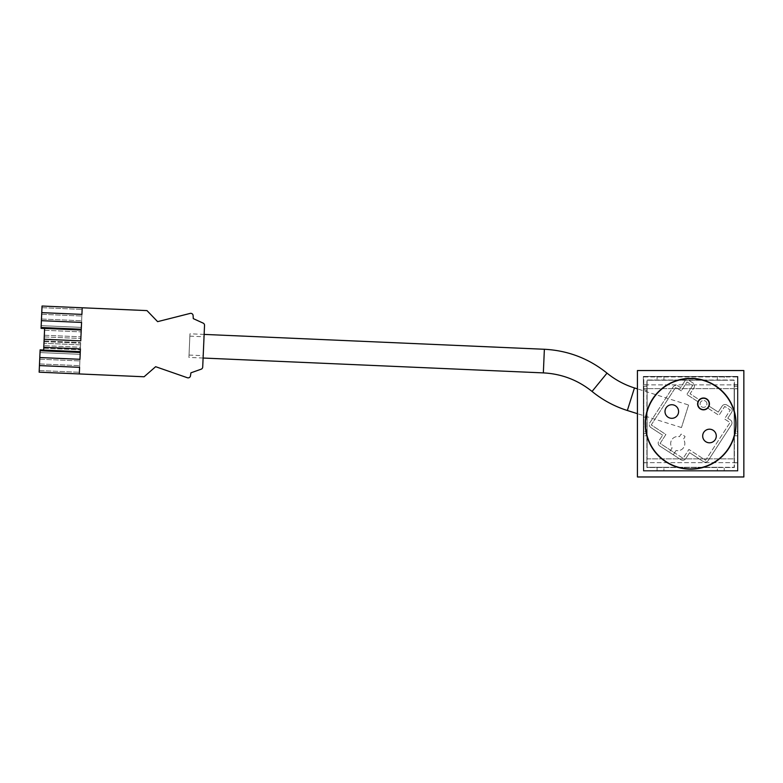 <?xml version="1.0" encoding="UTF-8"?>
<svg xmlns="http://www.w3.org/2000/svg" width="783" height="783" viewBox="0 0 783 783"><rect width="100%" height="100%" fill="white"/><g stroke="black" fill="none" stroke-linecap="round" stroke-linejoin="round"><path stroke-width="0.59" stroke-dasharray="3.92 2.94" d="M643.812 386.322L643.812 388.681L646.885 388.681L646.885 386.322L643.812 386.322L643.812 376.936L737.469 376.936L737.469 386.322L734.385 386.322L734.385 388.681L737.469 388.681L737.469 431.462L734.385 431.462L734.385 388.681M646.885 386.322L646.885 380.009L734.385 380.009L734.385 386.322M698.015 401.767L686.808 394.485L692.603 385.559L687.053 381.947L681.259 390.874L675.7 387.272L651.231 424.954L665.902 434.487L660.108 443.413L683.119 458.358L688.913 449.432L705.571 460.247L730.05 422.566L724.49 418.954L730.294 410.028L724.735 406.426L718.941 415.352L707.734 408.07A5.912 5.912 0 0 0 705.679 398.42A5.912 5.912 0 0 0 698.015 401.767L686.808 394.485L692.603 385.559L687.053 381.947L681.259 390.874L675.7 387.272L651.231 424.954L665.902 434.487L660.108 443.413L674.584 452.819L676.101 450.489A7.096 7.096 0 0 0 683.383 439.273L685.066 436.689A10.052 10.052 0 0 0 681.093 434.115L679.419 436.699A7.096 7.096 0 0 0 672.127 447.915L669.338 452.222L672.127 447.915A7.096 7.096 0 0 1 679.419 436.699L681.093 434.115A10.052 10.052 0 0 1 685.066 436.689L683.383 439.273A7.096 7.096 0 0 1 676.101 450.489L673.302 454.796L674.584 452.819L683.119 458.358L688.913 449.432L705.571 460.247L730.05 422.566L724.49 418.954L730.294 410.028L724.735 406.426L718.941 415.352L707.734 408.07A5.912 5.912 0 0 1 698.015 401.767M734.385 435.779L737.469 435.779L737.469 433.41L734.385 433.41L734.385 467.51L646.885 467.51L646.885 380.009L688.404 380.009L692.906 382.936A3.543 3.543 0 0 1 693.944 387.839L690.077 393.79L699.307 399.78A5.912 5.912 0 0 1 709.016 406.093L718.246 412.083L722.112 406.132A3.543 3.543 0 0 1 727.015 405.085L730.588 407.405A3.543 3.543 0 0 1 731.625 412.308L727.769 418.259L730.343 419.933A3.543 3.543 0 0 1 731.391 424.846L708.204 460.541A3.543 3.543 0 0 1 703.291 461.588L689.608 452.701L685.742 458.652A3.543 3.543 0 0 1 680.838 459.69L659.815 446.036L680.838 459.69A3.543 3.543 0 0 0 685.742 458.652L689.608 452.701L703.291 461.588A3.543 3.543 0 0 0 708.204 460.541L731.391 424.846A3.543 3.543 0 0 0 730.343 419.933L727.769 418.259L731.625 412.308A3.543 3.543 0 0 0 730.588 407.405L727.015 405.085A3.543 3.543 0 0 0 722.112 406.132L718.246 412.083L709.016 406.093A5.912 5.912 0 0 1 700.296 408.883A5.912 5.912 0 0 1 699.307 399.78L690.077 393.79L693.944 387.839A3.543 3.543 0 0 0 692.906 382.936L688.404 380.009L734.385 380.009L734.385 467.51L646.885 467.51L646.885 433.41L643.812 433.41L646.885 433.41M677.501 415.225A6.802 6.802 0 0 0 672.147 404.733A6.802 6.802 0 0 0 665.736 414.608A6.802 6.802 0 0 0 677.501 415.225A6.802 6.802 0 0 0 673.723 405.007A6.802 6.802 0 0 0 664.992 411.525A6.802 6.802 0 0 0 675.191 417.408A6.802 6.802 0 0 0 675.191 405.633A6.802 6.802 0 0 0 664.992 411.525M715.182 439.703L715.182 439.703A6.802 6.802 0 0 1 703.418 439.087A6.802 6.802 0 0 1 709.838 429.211A6.802 6.802 0 0 1 715.182 439.703M702.684 435.994A6.802 6.802 0 0 0 712.882 441.886A6.802 6.802 0 0 0 712.882 430.112A6.802 6.802 0 0 0 702.684 435.994M736.049 423.76A45.404 45.404 0 0 0 667.938 384.433A45.404 45.404 0 0 0 667.938 463.086A45.404 45.404 0 0 0 736.049 423.76M743.85 370.545L743.85 476.974L637.431 476.974L637.431 370.545L743.85 370.545M737.469 376.936L737.469 470.583L643.812 470.583L643.812 376.936L737.469 376.936M737.469 388.681L737.469 386.322M737.469 435.779L737.469 470.583L643.812 470.583L643.812 435.779L646.885 435.779M734.385 431.462L734.385 433.351L737.469 433.41M737.469 433.351L737.469 431.462M643.812 433.41L643.812 435.779M646.885 433.351L646.885 431.462L643.812 431.462L643.812 388.681M643.812 431.462L643.812 433.351M659.815 446.036A3.543 3.543 0 0 1 658.767 441.132L662.633 435.182L658.767 441.132A3.543 3.543 0 0 0 659.815 446.036M650.927 427.587L662.633 435.182L650.927 427.587A3.543 3.543 0 0 1 649.89 422.673L673.077 386.978A3.543 3.543 0 0 1 677.98 385.931L680.564 387.605L685.497 380.009L680.564 387.605L677.98 385.931A3.543 3.543 0 0 0 673.077 386.978L649.89 422.673A3.543 3.543 0 0 0 650.927 427.587M646.885 388.681L646.885 431.462M734.385 388.76L737.469 388.76M646.885 388.76L643.812 388.76M708.478 407.15A5.912 5.912 0 0 1 698.25 406.612A5.912 5.912 0 0 1 703.829 398.018A5.912 5.912 0 0 1 708.478 407.15M728.513 448.356A45.16 45.16 0 0 1 650.409 444.264A45.16 45.16 0 0 1 693.004 378.669A45.16 45.16 0 0 1 728.513 448.356M705.875 401.434A3.426 3.426 0 0 1 704.494 407.209A3.426 3.426 0 0 1 700.188 403.128A3.426 3.426 0 0 1 705.875 401.434A3.426 3.426 0 0 1 704.494 407.209A3.426 3.426 0 0 1 700.188 403.128A3.426 3.426 0 0 1 705.875 401.434M707.421 399.81A5.677 5.677 0 0 1 705.14 409.362A5.677 5.677 0 0 1 697.996 402.609A5.677 5.677 0 0 1 707.421 399.81M80.287 351.606L80.365 349.835L80.287 351.606L43.672 350.011L80.287 351.606M80.483 347.241L81.148 331.884L80.483 347.241L43.858 345.636L80.483 347.241M81.226 330.113L81.148 331.884L81.226 330.113L44.611 328.508L81.226 330.113M41.753 312.642L81.912 314.394L82.205 307.778L42.037 306.026L41.098 327.49L41.068 328.351L81.236 330.034L82.205 307.778L81.236 330.034L81.569 322.43L41.401 320.678M44.611 328.508L43.965 343.277L80.58 344.872L79.318 373.941L79.602 367.325L39.444 365.573M39.786 357.537L79.954 359.289L80.258 352.477L40.09 350.725L40.129 349.854L43.662 350.089L43.965 343.277L80.58 344.872L79.318 373.941L144.092 376.77L155.651 366.698L187.362 377.739A2.369 2.369 0 0 0 190.504 375.615L190.925 372.825L201.143 369.204A2.369 2.369 0 0 0 202.709 367.08L204.529 325.376A2.369 2.369 0 0 0 203.149 323.115L193.284 318.622L193.117 315.803A2.369 2.369 0 0 0 190.171 313.406L157.618 321.647L146.989 310.606L82.205 307.778M43.672 350.011L44.533 330.279L43.662 350.089L80.287 351.684L80.414 348.895L43.789 347.29M41.098 327.49L81.266 329.242M44.142 339.264L80.757 340.859L81.236 330.034M80.258 352.477L80.287 351.684M203.619 346.223L203.208 355.678L203.619 346.223M40.09 350.725L39.15 372.179L79.318 373.941M44.318 335.241L80.933 336.847L44.318 335.241M189.447 345.606L189.858 336.152L189.447 345.606M40.002 352.575L39.219 370.535L40.08 350.804L40.002 352.575L80.169 354.327L79.386 372.287L80.248 352.556L80.169 354.327L40.002 352.575M39.219 370.535L79.386 372.287L39.219 370.535M39.512 363.919L79.68 365.671L39.512 363.919M39.718 359.191L79.886 360.943L39.718 359.191M40.08 350.804L80.248 352.556L40.08 350.804M41.186 325.64L41.969 307.68L41.108 327.411L41.186 325.64L81.344 327.392L82.137 309.432L81.275 329.163L81.344 327.392L41.186 325.64M41.47 319.024L81.638 320.776L41.47 319.024M41.675 314.296L81.843 316.048L41.675 314.296M41.969 307.68L82.137 309.432L41.969 307.68M41.108 327.411L81.275 329.163L41.108 327.411M44.533 330.279L81.148 331.884L44.533 330.279M44.063 340.918L80.688 342.514L44.063 340.918M43.75 348.239L80.365 349.835L43.75 348.239M44.034 341.623L80.659 343.218L44.034 341.623M44.24 336.896L80.864 338.501L44.24 336.896M688.59 405.007L681.474 427.567L688.59 405.007L637.431 388.877M204.138 334.41L189.966 333.793L188.928 357.42L189.966 333.793M643.342 471.063L737.938 471.063L737.938 376.457L643.342 376.457L643.342 471.063L737.938 471.063L737.938 376.457L643.342 376.457L643.342 471.063L663.915 471.063L663.915 467.275L657.054 467.275L657.054 471.063L657.054 467.275L647.12 467.275L734.151 467.275L734.151 462.782L737.938 462.782L734.151 462.782L734.151 380.244L724.216 380.244L724.216 376.457L717.365 376.457L717.365 380.244L724.216 380.244L724.216 376.457L737.938 376.457L643.342 376.457L643.342 384.737L647.12 384.737L643.342 384.737L643.342 416.781L647.12 417.975L647.12 462.782L643.342 462.782L643.342 471.063L737.938 471.063L737.938 376.457L737.938 471.063L724.216 471.063L724.216 467.275L734.151 467.275L734.151 380.244L647.12 380.244L647.12 390.697L643.342 389.503L647.12 390.697L647.12 417.975L643.342 416.781L643.342 462.782L647.12 462.782L647.12 467.275L647.12 380.244L717.365 380.244L717.365 376.457L657.054 376.457L657.054 380.244L657.054 376.457L643.342 376.457L643.342 471.063M647.12 388.642L647.12 458.877L734.151 458.877L734.151 388.642L647.12 388.642L734.151 388.642L734.151 458.877L647.12 458.877L647.12 388.642M643.342 462.665L737.938 462.665L643.342 462.665M737.938 384.854L643.342 384.854L737.938 384.854M717.365 467.275L663.915 467.275L663.915 471.063L724.216 471.063L724.216 467.275L717.365 467.275L717.365 471.063L717.365 467.275M663.915 380.244L663.915 376.457L663.915 380.244M734.151 384.737L737.938 384.737L734.151 384.737M634.455 387.947L627.34 410.498M544.371 349.267L543.343 372.894M607.011 373.129L592.056 391.451M189.036 355.051L203.208 355.678M189.858 336.152L204.03 336.778M681.474 427.567L637.431 413.678M203.11 358.037L188.928 357.42"/><path stroke-width="1.17" d="M664.992 411.525A6.802 6.802 0 0 0 677.501 415.225A6.802 6.802 0 0 0 672.147 404.733A6.802 6.802 0 0 0 665.736 414.608A6.802 6.802 0 0 0 677.501 415.225M702.684 435.994A6.802 6.802 0 0 0 715.182 439.703A6.802 6.802 0 0 0 711.414 429.476A6.802 6.802 0 0 0 702.684 435.994M743.85 370.545L743.85 476.974L637.431 476.974L637.431 370.545L743.85 370.545M736.049 423.76A45.404 45.404 0 0 0 667.938 384.433A45.404 45.404 0 0 0 667.938 463.086A45.404 45.404 0 0 0 736.049 423.76M715.182 439.703A6.802 6.802 0 0 1 703.418 439.087A6.802 6.802 0 0 1 709.838 429.211A6.802 6.802 0 0 1 715.182 439.703M708.478 407.15A5.912 5.912 0 0 1 698.25 406.612A5.912 5.912 0 0 1 703.829 398.018A5.912 5.912 0 0 1 708.478 407.15M728.513 448.356A45.16 45.16 0 0 1 650.409 444.264A45.16 45.16 0 0 1 693.004 378.669A45.16 45.16 0 0 1 728.513 448.356A45.169 45.169 0 0 1 650.389 444.264A45.169 45.169 0 0 1 693.004 378.649A45.169 45.169 0 0 1 728.523 448.365M699.62 408.051A5.677 5.677 0 0 1 699.395 400.025A5.677 5.677 0 0 1 707.421 399.81A5.677 5.677 0 0 1 707.636 407.826A5.677 5.677 0 0 1 699.62 408.051M39.444 365.573L79.602 367.325L79.318 373.941L39.15 372.179L40.129 349.854L43.672 350.011M81.266 329.242L41.098 327.49L41.068 328.351L44.611 328.508M41.098 327.49L41.401 320.678L81.569 322.43L80.757 340.859L44.142 339.264L44.611 328.429L81.236 330.034M80.287 351.684L43.662 350.089L43.789 347.29L80.414 348.895L79.954 359.289L39.786 357.537M40.09 350.725L80.258 352.477M82.205 307.778L81.912 314.394L41.753 312.642L42.037 306.026L146.989 310.606L157.618 321.647L190.171 313.406A2.369 2.369 0 0 1 193.117 315.803L193.284 318.622L203.149 323.115A2.369 2.369 0 0 1 204.529 325.376L202.709 367.08A2.369 2.369 0 0 1 201.143 369.204L190.925 372.825L190.504 375.615A2.369 2.369 0 0 1 187.362 377.739L155.651 366.698L144.092 376.77L79.318 373.941M41.401 320.678L41.753 312.642M43.789 347.29L44.142 339.264M637.431 388.877L634.455 387.947C624.364 384.747 615.223 379.804 607.011 373.129C588.699 358.438 567.822 350.481 544.371 349.267L204.138 334.41M637.431 413.678L627.34 410.498L634.455 387.947M627.34 410.498C614.371 406.387 602.616 400.035 592.056 391.451C577.815 380.029 561.577 373.843 543.343 372.894L544.371 349.267M592.056 391.451L607.011 373.129M543.343 372.894L203.11 358.037"/></g></svg>
